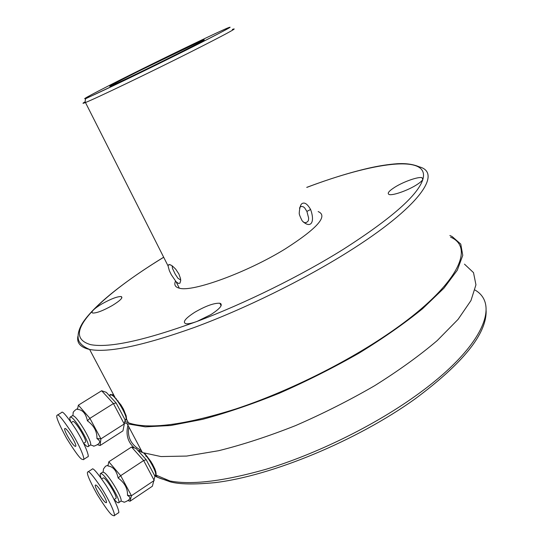 <?xml version="1.0" encoding="UTF-8"?>
<svg xmlns="http://www.w3.org/2000/svg" width="543" height="543" viewBox="0 0 543 543"><rect width="100%" height="100%" fill="white"/><g stroke="black" fill="none" stroke-linecap="round" stroke-linejoin="round"><path stroke-width="0.81" d="M72.355 415.734L73.4 415.836C78.009 417.608 92.507 442.206 90.545 444.921L93.471 445.946C93.016 447.045 99.552 443.74 98.799 443.38C100.421 442.124 99.803 440.509 96.939 438.547C97.156 431.522 93.98 425.617 87.416 420.825C85.814 413.44 82.502 409.632 77.479 409.408L78.382 405.18L101.643 390.756L113.426 403.564L89.907 418.341L100.923 438.859L124.238 423.961L113.426 403.564L116.141 402.987L125.114 419.915L122.956 430.857L125.114 419.915M90.545 444.921L88.102 446.631M96.939 438.547L100.923 438.859L100.082 445.531L122.956 430.857M78.382 405.18L89.907 418.341L87.416 420.825M101.643 390.756L106.306 392.338L116.141 402.987M100.082 445.531L97.489 444.71M110.501 394.978L111.519 394.978C116.222 396.336 129.017 418.775 125.589 419.644L125.107 419.949M116.107 398.582L115.951 399.03M116.29 398.942L116.277 399.424M123.797 411.499L122.25 408.479M83.717 443.455L86.921 446.448L88.02 446.679C91.475 446.075 76.081 419.223 71.133 417.248L70.183 417.092C69.572 417.452 69.708 418.904 70.604 421.443M83.642 443.312L85.319 442.246C87.986 441.615 74.846 419.82 72.83 421.531L72.776 421.565M82.081 459.317L83.337 459.636C85.482 460.389 80.812 447.31 71.092 431.773C62.418 418.87 57.802 413.352 57.239 415.232C55.4 415.646 58.481 423.282 66.477 438.12C74.941 451.722 80.14 458.787 82.081 459.317M83.337 459.636L87.735 456.806C89.914 457.532 85.312 444.439 75.599 428.936C66.918 416.067 62.282 410.583 61.685 412.476L57.239 415.232M74.975 446.231L75.599 446.373C77.792 445.891 66.504 427.144 64.868 428.549C62.934 428.929 71.954 444.697 74.975 446.231M118.123 400.985L117.044 400.408M124.428 411.139L124.048 411.377C124.096 409.734 122.216 406.7 118.401 402.275M109.91 395.352L110.161 394.469L111.858 394.768L114.091 396.519L121.001 404.997L123.41 409.083L126.2 415.884L126.539 419.176L125.908 420.18L125.066 420.167M450.609 237.162C476.204 247.893 456.432 288.021 386.012 335.309C343 364.339 285.475 392.528 235.73 408.974C184.376 425.108 148.626 429.723 128.467 422.827L124.856 421.307M144.648 453.391L150.873 461.455L154.823 468.806L155.902 472.016L156.106 475.023L155.59 475.736L154.68 475.722M139.388 451.213L139.592 450.344M141.363 450.534C131.202 445.219 127.035 437.353 128.861 426.941M310.603 209.483C315.347 222.318 310.637 229.309 302.112 220.75C300.075 216.657 299.118 214.166 299.227 213.27C299.587 207.677 300.544 204.433 302.112 203.544C304.65 202.084 307.481 204.066 310.603 209.483L306.904 211.41L304.718 207.976L303.367 206.815L301.433 206.415C300.741 206.503 300.082 207.066 299.451 208.098M318.157 211.58C328.406 215.843 317.445 228.277 285.272 248.891C246.909 272.6 192.181 292.412 179.326 288.177C175.206 287.166 173.93 284.81 175.498 281.111M178.864 273.95L180.493 278.484L180.731 280.534L179.957 283.154L178.443 283.439L176.068 281.736L171.289 274.69L169.368 270.74L168.038 265.839L168.785 264.611C169.613 264.414 170.875 264.93 172.572 266.151L175.688 269.165L178.864 273.95M220.248 303.971L220.825 303.639M306.768 187.416C372.328 162.527 429.907 153.73 422.943 179.136L422.04 177.724C418.578 176.434 403.951 181.532 395.141 187.016C388.883 190.966 386.887 193.464 389.141 194.503C392.494 195.785 407.311 190.674 416.196 185.088C420.187 182.597 422.434 180.615 422.943 179.136C418.225 194.937 391.781 218.266 343.617 249.122C301.155 275.708 245.063 303.388 197.197 321.354L210.969 314.56C220.275 308.472 223.248 304.698 219.881 303.245C214.152 302.919 205.804 305.906 194.849 312.218C185.401 318.307 182.367 322.128 185.74 323.682C188.048 324.103 191.869 323.323 197.19 321.354C145.056 340.346 109.577 348.117 90.749 344.676C74.812 340.108 75.64 328.617 93.233 310.202C91.747 311.797 91.597 312.741 92.785 313.039C96.668 313.141 103.15 310.657 112.231 305.566C120.281 300.605 123.275 297.598 121.211 296.546C117.336 296.437 110.894 298.894 101.908 303.917C97.916 306.272 95.025 308.37 93.233 310.202C109.272 293.824 132.763 276.177 163.694 257.267M449.869 235.519L452.109 236.51L460.763 244.085L462.765 255.353L457.315 270.183L443.916 288.204L422.563 308.729C404.562 323.37 383.399 338.16 359.086 353.099C333.477 367.713 306.924 381.071 279.441 393.173C252.196 404.168 226.574 412.897 202.559 419.352L170.74 425.495L145.361 426.866L127.191 423.791L124.585 422.746M464.475 264.142L473.51 272.634L475.946 284.831L470.964 300.557L458.061 319.393L437.21 340.59C419.535 355.604 398.671 370.645 374.629 385.72C349.258 400.401 322.895 413.698 295.535 425.61C268.371 436.341 242.755 444.71 218.686 450.704L186.677 456.066L160.999 456.561L142.436 452.563L137.637 450.181M134.447 447.941C127.775 442.172 125.609 434.597 127.951 425.223M172.097 265.798L172.511 268.5L175.321 274.337L178.009 278.328L180.446 279.821M303.218 222.039C305.858 223.112 305.023 222.501 306.076 222.589C309.184 220.974 308.309 219.793 308.655 218.15L306.904 211.41M155.617 473.693L156.18 473.564M113.82 395.168L112.394 394.802L113.324 394.218M126.037 418.137L126.505 418.049M102.647 472.179L103.951 472.43C108.831 474.969 122.813 498.44 121.001 501.046L123.892 502.017C123.451 503.103 129.879 499.791 129.254 499.2C130.591 498.209 129.994 496.926 127.476 495.345C127.768 488.557 124.666 482.788 118.17 478.037C116.473 470.516 113.059 466.505 107.942 465.989L108.817 461.788L131.542 447.011L143.644 460.539L120.682 475.675L131.447 495.725L154.219 480.474L143.644 460.539L146.203 459.717L154.972 476.265L152.379 486.216L130.028 501.23L127.985 500.619M121.001 501.046L118.625 502.784M127.476 495.345L131.447 495.725L130.028 501.23M108.817 461.788L120.682 475.675L118.17 478.037M131.542 447.011L136.096 448.47L146.203 459.717M141.194 450.975L141.784 451.335M143.759 453.072C149.759 458.984 157.782 474.528 155.223 475.22L154.626 475.62M139.931 450.853L138.865 451.552M153.269 467.123L151.789 464.319M114.173 499.533L117.166 502.424L118.544 502.832C121.795 502.221 106.964 476.659 101.745 473.876L100.523 473.564C99.919 473.944 100.116 475.458 101.113 478.091M114.111 499.574L115.815 498.44C118.388 497.775 105.104 476.225 103.197 477.949L103.143 477.989M112.449 515.259L114.016 515.789C116.243 516.556 110.826 502.567 101.236 487.662C92.894 475.464 88.428 470.238 87.844 471.982C86.14 472.573 89.222 480.032 97.102 494.368C105.274 507.4 110.385 514.357 112.449 515.259M114.016 515.789L118.32 512.891C120.58 513.63 115.225 499.635 105.641 484.763C97.285 472.6 92.799 467.401 92.188 469.166L87.844 471.982M105.498 502.458L106.285 502.716C108.403 502.207 97.007 483.664 95.453 485.075C93.634 485.449 102.315 500.463 105.498 502.458M147.384 456.649L145.843 456.222M153.9 466.77L153.54 467.007C153.54 465.371 151.619 462.371 147.791 458.014M306.747 187.369C329.085 178.98 349.549 172.613 368.147 168.282C378.342 165.92 388.021 164.407 397.184 163.728C405.852 163.219 413.155 164.23 419.087 166.782C442.837 172.728 419.97 207.053 347.153 252.502C302.661 280.371 244.16 309.069 194.428 327.429C143.189 345.694 108.254 353.038 89.615 349.454C80.629 347.445 76.706 343.108 77.846 336.45M154.816 475.973L157.246 477.168C178.491 486.46 214.824 483.806 266.233 469.206C315.978 454.145 372.776 426.33 414.723 396.478C482.347 348.62 500.551 304.759 475.057 290.057M232.336 29.444C239.633 26.75 225.712 34.284 190.579 52.033C148.952 72.986 94.74 98.969 85.461 102.512C82.258 103.788 82.163 103.537 85.176 101.765M111.335 85.753L110.677 86.011C107.08 87.301 116.623 82.251 139.313 70.862L200.109 41.444C210.121 37.067 202.288 41.343 176.618 54.273C152.196 66.504 121.252 81.443 112.571 85.217C103.516 89.181 116.847 82.081 139.313 70.862L183.554 49.203L202.729 40.304L202.071 41.207M130.524 74.771C97.007 91.502 75.538 102.871 88.434 97.292C100.706 92.025 149.406 68.527 187.654 49.365C226.058 30.13 239.863 22.378 222.162 30.415C204.976 38.193 163.932 58.081 130.524 74.771M170.135 481.064L156.065 475.139M72.891 415.646L73.21 412.673C72.362 412.741 76.054 408.865 77.615 408.791M110.589 394.924L109.387 395.677M70.183 417.092L72.443 415.68M71.33 422.468L72.83 421.531M116.283 398.779L116.297 399.451M163.667 257.219C125.901 280.398 95.371 304.175 83.12 322.142C76.291 332.594 77.649 340.21 79.902 342.558C81.749 345.185 84.986 347.486 89.615 349.454L115.014 397.422M126.539 419.176L128.467 422.827M156.106 475.023L157.246 477.168L170.183 481.817C179.346 484.349 194.251 484.627 214.885 482.639C271.663 475.946 356.751 440.685 414.825 399.098C462.982 363.315 486.745 333.843 486.128 310.664M228.596 27.618L230.076 27.218C231.04 27.211 216.901 34.596 187.654 49.365L124.109 80.574L86.167 98.453C85.59 97.781 84.749 102.098 85.461 102.512L168.031 265.846M176.068 281.736L179.326 288.177M221.123 305.729L219.881 303.245M422.821 179.455L422.04 177.724M121.876 297.829L121.211 296.546M127.191 423.791L142.436 452.563M170.889 265.059L168.785 264.611M180.731 280.459L179.957 283.154M301.019 206.55L301.433 206.415M111.953 394.822L110.161 394.469M126.465 418.069L125.908 420.18M156.092 473.611L155.583 475.729M103.15 472.077L103.475 468.989L105.505 466.261L108.132 465.073M100.523 473.564L102.722 472.125M101.711 478.926L103.197 477.949"/></g></svg>
